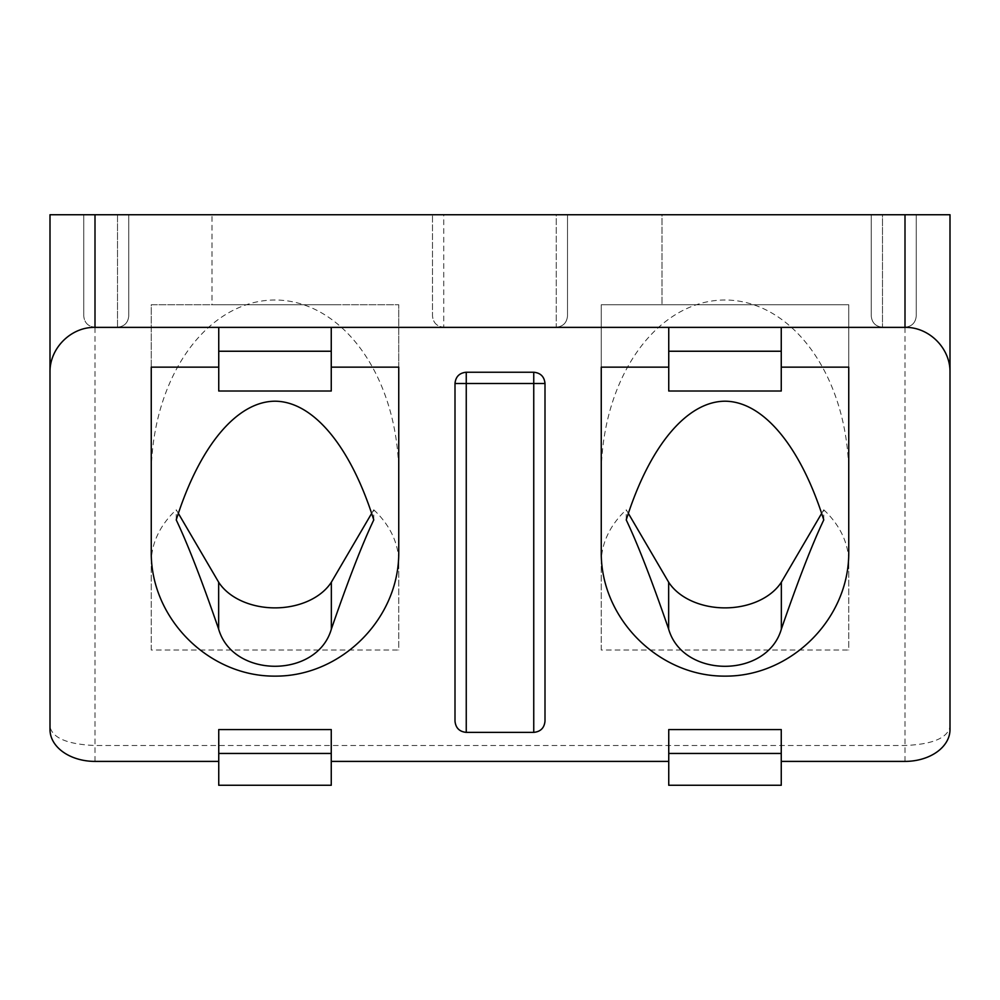 <?xml version="1.0" encoding="UTF-8"?>
<svg xmlns="http://www.w3.org/2000/svg" width="1000" height="1000" viewBox="0 0 1000 1000"><rect width="100%" height="100%" fill="white"/><g stroke="black" fill="none" stroke-linecap="round" stroke-linejoin="round"><path stroke-width="0.75" stroke-dasharray="5 3.75" d="M823.763 519.925L823.763 509.8L821.65 513.387M628.35 513.387L626.237 509.8L626.237 519.925M823.763 509.8A123.75 87.5 0 0 1 848.75 562.525L848.75 650.025L601.25 650.025L601.25 562.525A123.75 87.5 0 0 1 626.237 509.8M848.75 562.525L848.75 650.025M848.75 475.025A175.012 123.75 90 0 0 725 300.012A175.012 123.75 90 0 0 601.25 475.025L601.25 562.525M601.25 650.025L601.25 475.025M151.25 367.15L151.25 304.738L398.75 304.738L151.25 304.738L151.25 367.15M398.75 367.15L398.75 304.738L398.75 367.15M781.25 391.012L781.25 327.375M668.75 391.012L668.75 327.375M331.25 391.012L331.25 327.375M218.75 391.012L218.75 327.375M218.75 785.263L218.75 729.575M331.25 785.263L331.25 729.575M668.75 785.263L668.75 729.575M781.25 785.263L781.25 729.575M905 761.4L905 214.737L950 214.737M905 214.737L882.5 214.737L905 214.737L905 327.238C911.825 326.55 915.575 322.8 916.25 315.988L916.25 214.737L916.25 315.988C915.575 322.8 911.825 326.55 905 327.238L905 214.737L83.75 214.737L95 214.737L95 327.238L95 214.737L50 214.737M882.5 214.737L871.25 214.737L882.5 214.737L882.5 327.238L882.5 214.737M117.5 214.737L95 214.737L128.75 214.737L117.5 214.737L117.5 327.238L95 327.238C88.175 326.55 84.425 322.8 83.75 315.988C84.425 322.8 88.175 326.55 95 327.238L117.5 327.238L117.5 214.737M556.25 214.737L432.5 214.737L443.75 214.737L443.75 327.238L443.75 214.737L567.5 214.737L556.25 214.737L556.25 327.238L443.75 327.238C436.925 326.55 433.175 322.8 432.5 315.988L432.5 214.737L432.5 315.988C433.175 322.8 436.925 326.55 443.75 327.238L556.25 327.238L556.25 214.737M212 214.737L338 214.737L212 214.737L212 304.738L338 304.738L212 304.738M662 214.737L788 214.737L662 214.737L788 214.737L662 214.737L662 304.738L662 214.737M662 304.738L788 304.738L662 304.738M601.25 367.15L601.25 304.738L848.75 304.738L848.75 367.15L848.75 304.738L601.25 304.738L601.25 367.15M373.762 519.925L373.762 509.8L371.65 513.387M178.35 513.387L176.238 509.8L176.238 519.925M373.762 509.8A123.75 87.5 0 0 1 398.75 562.525L398.75 650.025L151.25 650.025L151.25 562.525A123.75 87.5 0 0 1 176.238 509.8M398.75 562.525L398.75 475.025A175.012 123.75 90 0 0 275 300.012A175.012 123.75 90 0 0 151.25 475.025L151.25 562.525M398.75 475.025L398.75 650.025M151.25 650.025L151.25 475.025M950 729.575L950 726.85C947.275 738.15 932.275 744.362 905 745.487L95 745.487C67.725 744.362 52.725 738.15 50 726.85L50 729.575M545 721.125L545 383.488A11.25 11.25 0 0 0 533.75 372.238L466.25 372.238A11.25 11.25 0 0 0 455 383.488L455 721.125M567.5 315.988C566.825 322.8 563.075 326.55 556.25 327.238C563.075 326.55 566.825 322.8 567.5 315.988L567.5 214.737L567.5 315.988M871.25 214.737L871.25 315.988C871.925 322.8 875.675 326.55 882.5 327.238C875.675 326.55 871.925 322.8 871.25 315.988L871.25 214.737M128.75 315.988C128.075 322.8 124.325 326.55 117.5 327.238C124.325 326.55 128.075 322.8 128.75 315.988L128.75 214.737L128.75 315.988M83.75 214.737L83.75 315.988L83.75 214.737M905 327.238L882.5 327.238L905 327.238M95 761.4L95 214.737"/><path stroke-width="1.5" d="M821.65 513.387L781.35 582.2L781.35 629.113C767.138 678.688 682.862 678.688 668.65 629.113L668.65 582.2L628.35 513.387M781.35 582.2A61.875 43.75 0 0 1 725 607.875A61.875 43.75 0 0 1 668.65 582.2M781.35 629.113C798.162 580.388 812.3 543.987 823.763 519.925C800.625 446.35 763.263 401.438 725 401.2C686.737 401.438 649.375 446.35 626.237 519.925C637.7 543.987 651.838 580.388 668.65 629.113M371.65 513.387L331.35 582.2L331.35 629.113C317.15 678.65 232.85 678.65 218.65 629.113L218.65 582.2L178.35 513.387M331.35 582.2A61.875 43.75 0 0 1 275 607.875A61.875 43.75 0 0 1 218.65 582.2M398.75 552.375L398.75 367.15L398.75 552.375C399.237 618.587 341.213 676.625 275 676.125C208.787 676.625 150.762 618.587 151.25 552.375L151.25 367.15L151.25 552.375M331.35 629.113C348.162 580.388 362.3 543.987 373.762 519.925C350.625 446.35 313.263 401.438 275 401.2C236.737 401.438 199.375 446.35 176.238 519.925C187.7 543.987 201.838 580.388 218.65 629.113M950 726.85L950 214.737L905 214.737L905 327.375C929.05 326.875 950.5 348.325 950 372.375L950 729.575A45 31.825 0 0 1 905 761.4L781.25 761.4M905 327.375L781.25 327.375L781.25 391.012L668.75 391.012L668.75 327.375L331.25 327.375L331.25 391.012L218.75 391.012L218.75 351.238L331.25 351.238M848.75 367.15L848.75 552.375L848.75 367.15L781.25 367.15M848.75 552.375C849.237 618.587 791.213 676.625 725 676.125C658.787 676.625 600.763 618.587 601.25 552.375L601.25 367.15L668.75 367.15M398.75 367.15L331.25 367.15M218.75 367.15L151.25 367.15M331.25 327.375L95 327.375C70.95 326.875 49.5 348.325 50 372.375L50 729.575A45 31.825 0 0 0 95 761.4L218.75 761.4M331.25 753.45L331.25 729.575L218.75 729.575L218.75 785.263L331.25 785.263L331.25 753.45L218.75 753.45M668.75 761.4L331.25 761.4M781.25 753.45L781.25 729.575L668.75 729.575L668.75 785.263L781.25 785.263L781.25 753.45L668.75 753.45M533.75 372.238L533.75 383.488L545 383.488C544.325 376.662 540.575 372.912 533.75 372.238L466.25 372.238C459.425 372.912 455.675 376.662 455 383.488L455 721.125C455.675 727.95 459.425 731.7 466.25 732.375L466.25 372.238M545 383.488L545 721.125C544.325 727.95 540.575 731.7 533.75 732.375L466.25 732.375M905 214.737L50 214.737L50 372.375M212 214.737L338 214.737L212 214.737M218.75 327.375L218.75 351.238M781.25 351.238L668.75 351.238M781.25 327.375L668.75 327.375M601.25 552.375L601.25 367.15M50 726.85L50 214.737M950 214.737L950 372.375M455 383.488L533.75 383.488L533.75 732.375M95 214.737L95 327.375"/></g></svg>
